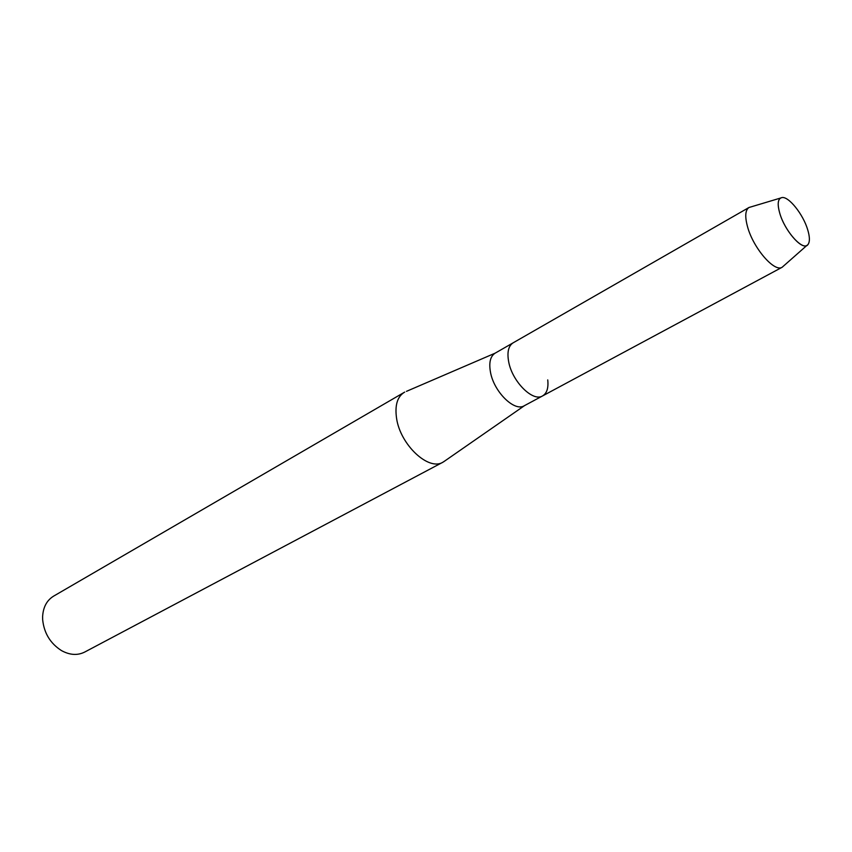 <?xml version="1.0" encoding="UTF-8"?>
<svg xmlns="http://www.w3.org/2000/svg" width="852" height="852" viewBox="0 0 852 852"><rect width="100%" height="100%" fill="white"/><g stroke="black" fill="none" stroke-linecap="round" stroke-linejoin="round"><path stroke-width="1.28" d="M807.696 229.72C803.18 214.342 788.654 196.13 781.912 197.568C777.844 198.569 777.141 203.83 779.793 213.341C784.926 231.542 803.372 251.755 807.994 244.545C809.954 241.84 809.858 236.899 807.696 229.72C803.18 214.342 788.654 196.13 781.912 197.568L780.475 198.069C777.695 200.145 777.471 205.236 779.793 213.341C784.522 230.008 800.901 249.359 806.812 245.493L807.994 244.545C809.954 241.84 809.858 236.899 807.696 229.72M406.447 391.356L495.097 353.186C490.315 356.296 488.782 362.643 490.486 372.228C493.904 391.856 514.565 412.102 524.289 405.744L524.534 405.605M751.294 206.812L749.036 207.462L513.128 342.834C508.399 345.923 506.929 352.291 508.708 361.94C512.286 381.685 532.99 402.219 542.596 395.914C546.888 393.315 548.603 387.979 547.74 379.907M404.711 392.101L404.157 392.41C397.245 396.883 394.721 405.552 396.585 418.407C400.344 444.882 428.716 471.284 442.923 462.21L445.021 460.825M404.157 392.41L53.58 596.155C46.785 600.362 43.133 607.21 42.611 616.699L42.664 619.745C44.07 633.142 50.321 643.409 61.408 650.545C69.736 655.124 77.479 655.635 84.646 652.089L442.923 462.21M749.036 207.462L748.929 207.515C745.223 210.188 744.776 216.664 747.598 226.962C753.349 248.156 774.361 272.459 782.115 267.283L783.957 265.643M495.097 353.186L513.128 342.834C508.399 345.923 506.929 352.291 508.708 361.94C512.286 381.685 532.99 402.219 542.596 395.914L524.289 405.744M524.502 405.637L443.466 461.901M780.475 198.069L748.929 207.515M782.221 267.219L542.596 395.914M806.812 245.493L782.115 267.283"/></g></svg>
